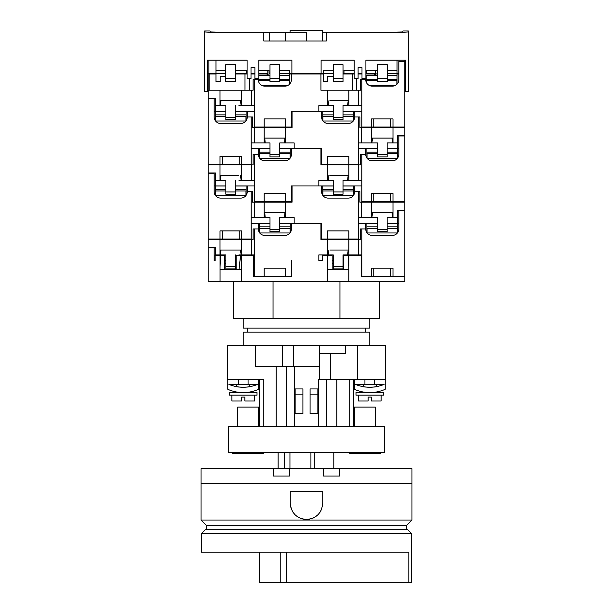 <?xml version="1.0" encoding="UTF-8"?>
<svg xmlns="http://www.w3.org/2000/svg" width="613" height="613" viewBox="0 0 613 613"><rect width="100%" height="100%" fill="white"/><g stroke="black" fill="none" stroke-linecap="round" stroke-linejoin="round"><path stroke-width="0.92" d="M225.852 185.984L215.309 185.984L215.309 195.286M235.591 189.517L246.135 189.517L246.135 195.286M215.309 189.517L225.852 189.517M246.135 189.517L246.135 185.984L235.591 185.984M215.577 195.654L245.867 195.654M215.469 195.509L215.469 190.957L225.852 190.957M235.591 190.957L245.974 190.957L245.974 195.509M375.562 70.242A6.23 2.628 180 0 0 375.401 70.832L375.401 74.357M397.04 84.127L397.04 79.215L387.309 79.215M377.57 79.215L366.214 79.215L366.214 75.69L377.57 75.69M366.214 82.119L366.214 79.215M387.309 75.69L397.04 75.69L397.04 79.215M377.57 73.591A8.115 3.425 180 0 0 373.784 75.69M396.879 84.287L396.879 80.655L387.309 80.655M377.57 80.655L366.375 80.655L366.375 82.487M395.446 85.353L369.11 85.353M333.273 185.984L322.729 185.984L322.729 195.286M343.012 189.517L353.555 189.517L353.555 195.286M322.729 189.517L333.273 189.517M353.555 189.517L353.555 185.984L343.012 185.984M322.997 195.654L353.287 195.654M322.89 195.509L322.89 190.957L333.273 190.957M343.012 190.957L353.394 190.957L353.394 195.509M290.593 506.461L291.504 509.457M293.014 512.276L295.037 514.736M297.481 516.744L299.343 517.816M300.309 518.253L303.32 519.165M306.5 519.479C296.646 518.529 291.236 513.119 290.271 503.25L290.271 491.48L322.729 491.48L322.729 503.25C321.764 513.112 316.354 518.521 306.5 519.479L309.672 519.165M201.026 483.366L411.974 483.366L411.974 520.039L201.026 520.039L201.026 468.761L289.459 468.761L289.459 476.063L273.237 476.063L273.237 468.761M411.974 520.039L406.457 525.556L206.543 525.556L201.026 520.039M406.457 525.556L406.457 529.778M206.543 525.556L206.543 529.778M312.722 518.238L313.595 517.847M315.557 516.713L317.971 514.728M319.986 512.276L321.488 509.472M322.407 506.461L322.729 503.25M411.974 483.366L411.974 468.761L289.459 468.761M339.763 468.761L339.763 476.063L323.541 476.063L323.541 468.761M369.785 318.346L369.785 328.078L243.215 328.078L243.215 318.346M379.516 281.673L379.516 318.346L339.954 318.346L339.954 281.673M339.954 318.346L233.484 318.346L233.484 281.673M273.046 318.346L273.046 281.673M231.86 395.155L231.86 400.994L241.591 400.994L241.591 397.101L244.84 397.101L244.84 400.994L254.579 400.994L254.579 395.155M358.421 395.155L358.421 400.994L368.16 400.994L368.16 397.101L371.409 397.101L371.409 400.994L381.14 400.994L381.14 395.155M257.008 392.558L257.008 395.155L229.423 395.155L229.423 392.558L244.779 392.558C251.2 391.929 251.2 391.929 244.779 392.558C251.2 391.929 251.2 391.929 244.779 392.558L257.008 392.558M236.725 392.558L236.725 392.021L241.652 392.558M241.591 397.101L244.84 397.101M383.577 392.558L383.577 395.155L355.992 395.155L355.992 392.558L371.348 392.558C377.769 391.929 377.769 391.929 371.348 392.558C377.769 391.929 377.769 391.929 371.348 392.558L383.577 392.558M363.294 392.558L363.294 392.021L368.221 392.558M368.16 397.101L371.409 397.101M376.275 384.389L376.275 386.673C376.681 387.278 362.896 387.286 363.294 386.673L363.294 384.389M375.148 386.849L376.275 386.673M249.706 384.389L249.706 386.673C250.112 387.278 236.334 387.286 236.725 386.673L236.725 384.389M248.587 386.849L249.706 386.673M248.081 384.389L257.583 384.389A37.677 37.677 0 0 1 228.848 384.389L248.081 384.389L248.081 379.516M374.65 384.389L384.152 384.389A37.677 37.677 0 0 1 355.417 384.389L374.65 384.389L374.65 379.516M318.668 426.579L318.668 379.516L319.48 379.516L319.48 366.536L255.391 366.536L255.391 345.441L227.316 345.441L227.316 379.516L263.828 379.516L263.828 426.579M357.609 379.516L357.609 345.441L385.684 345.441L385.684 379.516L319.48 379.516M364.919 384.389L364.919 379.516M238.35 384.389L238.35 379.516M317.856 394.818L317.856 413.591L310.086 413.591L310.086 394.818L317.856 394.818L317.856 388.933L310.086 388.933L310.086 394.818M357.609 345.441L345.441 345.441L345.441 353.555L319.48 353.555M282.302 366.536L282.302 345.441L255.391 345.441L345.441 345.441M319.48 366.536L319.48 345.441M293.52 366.536L293.52 345.441M276.156 426.579L276.156 366.536M353.555 426.579L353.555 379.516M349.172 426.579L349.172 379.516M336.844 426.579L336.844 379.516M326.683 426.579L326.683 379.516M295.144 394.818L295.144 413.591L302.914 413.591L302.914 388.933L295.144 388.933L295.144 394.818L302.914 394.818M294.332 426.579L294.332 366.536M286.317 426.579L286.317 366.536M259.445 426.579L259.445 379.516M258.632 379.516L258.632 389.293A37.677 37.677 0 0 1 227.798 389.293L227.798 379.516M354.368 379.516L354.368 389.293A37.677 37.677 0 0 0 385.202 389.293L385.202 379.516M376.275 392.021L376.275 392.558M355.417 384.389A37.677 37.677 0 0 0 384.152 384.389M228.848 384.389A37.677 37.677 0 0 0 257.583 384.389M358.26 142.936L377.409 142.936L377.409 154.614L387.148 154.614L387.148 142.936L397.53 142.936L397.53 148.614L396.879 148.668M371.876 142.936L372.566 138.071L371.57 138.071M392.987 138.071L372.566 138.071M251.169 142.936L269.988 142.936L269.988 154.614L279.727 154.614L279.727 142.936L294.171 142.936L294.171 148.614L321.587 148.614L321.587 164.353L358.26 164.353L358.26 116.976L359.885 116.976L359.885 127.519L404.833 127.519L404.833 135.634L397.53 135.634L397.53 142.936M265.161 142.936L264.808 138.071L264.149 138.071M285.566 138.071L264.808 138.071M241.43 164.353L239.246 164.353L239.246 156.246L241.43 156.246L241.43 164.353L251.169 164.353L251.169 116.976L252.464 116.976L252.464 127.519L264.149 127.519L264.149 142.936M239.246 164.353L222.396 164.353L222.396 156.246L220.013 156.246L220.013 164.353L208.167 164.353L208.167 98.639L214.175 98.318M398.825 148.614L397.53 148.614M377.409 148.614L358.26 148.614L365.723 148.614L365.723 154.292A6.49 6.49 0 0 0 372.214 160.79L392.335 160.79A6.49 6.49 0 0 0 398.825 154.292L398.825 135.634M241.43 175.387L240.434 175.387L241.154 180.26L251.491 180.26L251.491 164.843L253.115 164.843L253.115 154.292L254.74 154.292L254.74 201.677L264.149 201.677L264.149 193.562L285.566 193.562L285.566 201.677L291.413 201.677L291.413 185.938L318.829 185.938L318.829 180.26L327.434 180.26L327.434 164.843L320.944 164.843L320.944 148.614L289.459 148.668M269.988 148.614L251.169 148.614L258.311 148.614L258.311 154.292A6.49 6.49 0 0 0 264.801 160.79L284.922 160.79A6.49 6.49 0 0 0 291.413 154.292L291.413 148.614M387.148 148.614L396.879 148.614M279.727 148.614L289.459 148.614M251.169 116.976L247.277 116.976L247.277 111.298L254.74 111.298L235.591 111.298L235.591 105.62L235.591 117.298L225.852 117.298L225.852 105.62L220.289 105.62L221.009 100.747L220.013 100.747M285.566 142.936L285.566 127.519L292.056 127.519L292.056 111.298L321.587 111.298L321.587 116.976A6.49 6.49 0 0 0 328.078 123.466L348.199 123.466A6.49 6.49 0 0 0 354.689 116.976L358.26 116.976M343.012 111.298L361.831 111.298L354.689 111.298L354.689 116.976M279.727 144.001L279.727 142.936L284.555 142.936L284.907 138.071L279.421 138.071M279.727 154.614L279.727 156.928L269.988 156.928L269.988 154.614M387.148 154.614L387.148 156.928L377.409 156.928L377.409 154.614M327.434 164.353L327.434 156.246L348.851 156.246L348.851 164.353M320.944 164.353L321.587 164.353M247.277 116.976A6.49 6.49 0 0 1 240.786 123.466L220.665 123.466A6.49 6.49 0 0 1 214.175 116.976L214.175 98.639M220.013 156.246L241.43 156.246L220.013 156.246M222.396 164.353L220.013 164.353M254.74 142.936L254.74 127.519M361.509 142.936L361.509 127.519M371.57 142.936L371.57 127.519M392.987 142.936L392.987 127.519M363.455 127.519L363.455 127.037M367.999 127.519L367.999 127.037M403.86 127.519L403.86 127.037M256.357 127.519L256.357 127.037M260.257 127.519L260.257 127.037M285.566 127.519L264.149 127.519M391.991 138.071L392.672 142.936M296.845 73.974L296.845 73.491M316.155 73.974L316.155 73.491M225.852 185.938L215.469 185.938L215.469 180.26L225.852 180.26L225.852 191.938L235.591 191.938L235.591 180.26L235.591 185.938L254.74 185.938L247.277 185.938L247.277 191.616L252.464 191.616L252.464 202.167L264.149 202.167L264.149 217.577L265.161 217.577L264.808 212.711L264.149 212.711M220.289 180.26L221.009 175.387L220.013 175.387M238.526 175.387L221.009 175.387M238.901 180.26L241.154 180.26M333.273 191.93L343.012 191.93L343.012 194.244L333.273 194.244L333.273 180.26L328.714 180.26L328.093 175.387L327.434 175.387M329.825 175.387L348.192 175.387L347.563 180.26L343.012 180.26L343.012 191.93M390.604 201.677L390.604 193.562L392.987 193.562L392.987 201.677L373.754 201.677L373.754 193.562L392.987 193.562L371.57 193.562L371.57 201.677L361.831 201.677L361.831 154.292L365.723 154.292M215.469 185.938L214.175 185.938M348.851 239.001L327.434 239.001L327.434 230.886L348.851 230.886L348.851 239.001L358.26 239.001L358.26 191.616L354.689 191.616L354.689 185.938L361.831 185.938L343.012 185.938M333.273 185.938L292.056 185.938L292.056 202.167L264.149 202.167M220.013 180.26L220.013 164.843L208.167 164.843L208.167 172.958L215.469 172.958L215.469 180.26M225.852 191.938L225.852 194.244L235.591 194.244L235.591 191.938M343.012 180.26L361.831 180.26M251.491 180.26L254.74 180.26M254.74 154.292L258.311 154.292M291.413 201.677L292.056 201.677M285.566 201.677L264.149 201.677M392.987 201.677L404.833 201.677L404.833 135.963L398.825 135.963M373.754 201.677L371.57 201.677M358.26 180.26L358.26 164.843L360.536 164.843L360.536 154.292L361.831 154.292M348.851 180.26L348.851 164.843L358.26 164.843M241.43 180.26L241.43 164.843L251.491 164.843M220.013 164.843L241.43 164.843M209.14 164.353L209.14 164.843M245.001 164.843L245.001 164.353M249.545 164.843L249.545 164.353M352.743 164.843L352.743 164.353M356.643 164.843L356.643 164.353M348.851 164.843L327.434 164.843M348.851 175.387L348.192 175.387M327.434 180.26L328.714 180.26M247.277 191.616A6.49 6.49 0 0 1 240.786 198.106L220.665 198.106A6.49 6.49 0 0 1 214.175 191.616L214.175 172.958M380.489 452.54L380.489 453.513L349.341 453.513L349.341 452.54M263.659 452.54L263.659 453.513L232.511 453.513L232.511 452.54M354.529 426.579L354.529 407.101L375.302 407.101L375.302 426.579M237.698 426.579L237.698 407.101L258.471 407.101L258.471 426.579M384.389 452.54L228.611 452.54L228.611 426.579L384.389 426.579L384.389 452.54M322.522 32.274L322.522 30.65L290.072 30.65L290.072 32.274M306.293 41.033L306.293 32.274L263.828 32.274L263.828 41.033L326.3 41.033L326.3 32.274L322.223 32.274L322.223 41.033M388.282 32.274L402.887 31.945L402.887 30.972L408.404 30.972L408.404 31.945L402.887 32.274L326.3 32.274M263.828 32.274L210.113 32.274L204.596 31.945L204.596 30.972L210.113 30.972L210.113 31.945L224.067 32.274M408.404 31.945L408.404 91.337L405.484 91.337L405.484 60.181L365.892 60.181L365.892 78.679L361.992 78.679L361.992 67.645L358.099 67.645L358.099 78.679L354.207 78.679L354.207 60.181L321.105 60.181L321.105 73.491L291.895 73.491L291.895 60.181L258.793 60.181L258.793 78.679L254.901 78.679L254.901 67.645L251.008 67.645L251.008 78.679L247.108 78.679L247.108 60.181L207.516 60.181L207.516 91.337L204.596 91.337L204.596 31.945M397.04 73.491L398.825 73.491M235.43 73.491L247.108 73.491M258.793 73.491L267.82 73.491M343.012 73.491L354.207 73.491M365.892 73.491L375.401 73.491M225.852 111.298L215.469 111.298L215.469 98.318L208.167 98.318L208.167 73.491L215.96 73.491M254.901 73.491L251.008 73.491M321.105 73.491L323.541 73.491M291.895 73.491L289.459 73.491M358.099 73.491L361.992 73.491M333.273 73.652L323.541 73.652L323.541 81.59L327.756 81.59L327.756 76.288L333.273 76.288M343.985 70.242L354.207 70.242L343.985 70.242L343.985 73.047L343.012 73.047M377.57 70.242L366.697 70.242L366.375 73.491M225.691 73.652L215.96 73.652L215.96 81.59L220.174 81.59L220.174 76.288L225.691 76.288M235.43 70.242L246.303 70.242L246.625 73.491M267.82 74.357L267.82 70.832A6.23 2.628 180 0 1 267.981 70.242L258.793 70.242L269.015 70.242L269.015 73.047L269.988 73.047M333.273 70.242L323.541 70.242L323.541 73.652M343.012 78.587L343.012 64.725L333.273 64.725L333.273 81.583L343.012 81.583L343.012 78.587L333.273 78.587M387.309 64.725L377.57 64.725L377.57 81.583L387.309 81.583L387.309 64.725M397.04 60.181L397.04 70.242L387.309 70.242M215.96 60.181L215.96 70.242L225.691 70.242M225.691 64.725L235.43 64.725L235.43 78.587L225.691 78.587L225.691 64.725M269.988 64.725L279.727 64.725L279.727 78.587L269.988 78.587L269.988 64.725M279.727 70.242L289.459 70.242L289.459 73.652L279.727 73.652M397.04 70.242L397.04 75.69M208.167 91.337L207.516 91.337M405.484 91.337L404.833 91.337M404.09 60.181L404.09 61.315M208.91 60.181L208.91 73.491M215.96 73.652L215.96 70.242M225.691 78.587L225.691 81.583L235.43 81.583L235.43 78.587M269.988 78.587L269.988 81.583L279.727 81.583L279.727 78.587M279.727 75.69L289.459 75.69L289.459 73.652M397.04 73.652L387.309 73.652M387.309 78.587L377.57 78.587M278.103 452.54L278.103 468.761M284.417 452.54L284.417 468.761M314.3 468.761L314.3 452.54M333.801 452.54L333.801 468.761M310.929 452.54L310.929 468.761M289.949 452.54L289.949 468.761M333.273 111.344L322.729 111.344L322.729 120.646M343.012 114.876L353.555 114.876L353.555 120.646M322.729 114.876L333.273 114.876M353.555 114.876L353.555 111.344L343.012 111.344M322.997 121.014L353.287 121.014M322.89 120.868L322.89 116.317L333.273 116.317M343.012 116.317L353.394 116.317L353.394 120.868M289.459 84.287L289.459 79.215L279.727 79.215M269.988 79.215L258.632 79.215L258.632 78.679M258.632 81.682L258.632 79.215M258.793 75.69L269.988 75.69M289.459 75.69L289.459 79.215M269.988 73.591A8.115 3.425 180 0 0 266.203 75.69M289.298 84.441L289.298 80.655L279.727 80.655M269.988 80.655L258.793 80.655L258.793 82.119M288.026 85.353L261.69 85.353M358.26 217.577L377.409 217.577L377.409 229.254L387.148 229.254L387.148 217.577L397.53 217.577L397.53 223.255L396.879 223.308M371.876 217.577L372.566 212.711L371.57 212.711M392.987 212.711L372.566 212.711M265.161 217.577L269.988 217.577L269.988 229.254L279.727 229.254L279.727 217.577L294.171 217.577L294.171 223.255L321.587 223.255L321.587 239.001L327.434 239.001M285.566 212.711L264.808 212.711M241.43 239.001L239.246 239.001L239.246 230.886L241.43 230.886L241.43 239.001L251.169 239.001L251.169 191.616M239.246 239.001L222.396 239.001L222.396 230.886L220.013 230.886L220.013 239.001L208.167 239.001L208.167 173.28L214.175 173.28M398.825 223.255L397.53 223.255M377.409 223.255L358.26 223.255L365.723 223.255L365.723 228.94A6.49 6.49 0 0 0 372.214 235.43L392.335 235.43A6.49 6.49 0 0 0 398.825 228.94L398.825 210.274M332.192 257.514L332.192 255.383L322.561 255.383L322.561 260.579L318.829 260.579L318.829 254.901L327.434 254.901L327.434 239.484L320.944 239.484L320.944 223.255L289.459 223.308M269.988 223.255L251.169 223.255L258.311 223.255L258.311 228.94A6.49 6.49 0 0 0 264.801 235.43L284.922 235.43A6.49 6.49 0 0 0 291.413 228.94L291.413 223.255M387.148 223.255L396.879 223.255M279.727 223.255L289.459 223.255M397.53 217.577L397.53 210.274L404.833 210.274L404.833 202.167L392.987 202.167L392.987 217.577M279.727 218.642L279.727 217.577L284.555 217.577L284.907 212.711L279.421 212.711M279.727 229.254L279.727 231.568L269.988 231.568L269.988 229.254M387.148 229.254L387.148 231.568L377.409 231.568L377.409 229.254M354.689 191.616A6.49 6.49 0 0 1 348.199 198.106L328.078 198.106A6.49 6.49 0 0 1 321.587 191.616L321.587 185.938M285.566 217.577L285.566 202.167M320.944 239.001L321.587 239.001M220.013 230.886L241.43 230.886L220.013 230.886M222.396 239.001L220.013 239.001M251.169 217.577L254.74 217.577L254.74 202.167M254.74 217.577L264.149 217.577M361.509 217.577L361.509 202.167L392.987 202.167M371.57 217.577L371.57 202.167M361.509 202.167L359.885 202.167L359.885 191.616L358.26 191.616M363.455 202.167L363.455 201.677M367.999 202.167L367.999 201.677M403.86 202.167L403.86 201.677M256.357 202.167L256.357 201.677M260.257 202.167L260.257 201.677M391.991 212.711L392.672 217.577M201.355 533.67L411.645 533.67L407.752 529.778L205.248 529.778L201.355 533.67L201.355 552.167L408.817 552.167L408.817 582.35L259.192 582.35L259.192 552.167M411.645 533.67L411.645 582.35L408.817 582.35M201.355 552.167L216.443 552.167M215.469 255.383L215.469 254.901L225.852 254.901L225.852 266.578L235.591 266.578L235.591 254.901L235.591 260.579L236.128 260.579M220.289 254.901L221.009 250.035L220.013 250.035M241.43 250.035L221.009 250.035M238.901 254.901L254.74 254.901M333.273 266.571L343.012 266.571L343.012 268.885L333.273 268.885L333.273 254.901L328.714 254.901L328.093 250.035L327.434 250.035M329.825 250.035L348.192 250.035L347.563 254.901L343.012 254.901L343.012 266.571M390.604 276.317L390.604 268.203L392.987 268.203L392.987 276.317L373.754 276.317L373.754 268.203L392.987 268.203L371.57 268.203L371.57 276.317L361.831 276.317L361.831 228.94L365.723 228.94M215.148 260.579L214.175 260.579L215.148 260.579L215.148 255.383L220.059 255.383L220.059 269.337L236.128 269.345L236.128 268.279M361.831 260.579L361.18 260.579M343.548 260.579L343.012 260.579M318.829 260.579L322.561 260.579M254.74 260.579L253.767 260.579M224.772 263.452L225.852 263.452M225.852 260.579L224.772 260.579M332.192 263.452L333.273 263.452M333.273 260.579L332.192 260.579M220.013 254.901L220.013 239.484L208.167 239.484L208.167 247.598L215.469 247.598L215.469 254.901M225.852 266.578L225.852 268.885L235.591 268.885L235.591 266.578M343.012 254.901L361.831 254.901M289.627 276.317L289.627 276.808L291.413 276.808L291.413 260.579L291.413 276.317L285.566 276.317L285.566 268.203L264.149 268.203L264.149 276.317L254.74 276.317L254.74 228.94L258.311 228.94M285.566 276.317L264.149 276.317M392.987 276.317L404.833 276.317L404.833 210.604L398.825 210.604M373.754 276.317L371.57 276.317M358.26 254.901L358.26 239.484L360.536 239.484L360.536 228.94L361.831 228.94M348.851 254.901L348.851 239.484L358.26 239.484M251.491 254.901L251.491 239.484L253.115 239.484L253.115 228.94L254.74 228.94M241.43 254.901L241.43 239.484L251.491 239.484M220.013 239.484L241.43 239.484M209.14 239.001L209.14 239.484M245.001 239.484L245.001 239.001M249.545 239.484L249.545 239.001M241.154 254.901L240.434 250.035L238.526 250.035M352.743 239.484L352.743 239.001M356.643 239.484L356.643 239.001M348.851 239.484L327.434 239.484M348.851 250.035L348.192 250.035M327.434 254.901L328.714 254.901M214.175 260.579L214.175 247.598M269.988 148.668L259.445 148.668L259.445 157.962M279.727 152.193L290.271 152.193L290.271 157.962M259.445 152.193L269.988 152.193M290.271 152.193L290.271 148.668L279.727 148.668M259.713 158.33L290.003 158.33M259.606 158.192L259.606 153.641L269.988 153.641M279.727 153.641L290.11 153.641L290.11 158.192M241.43 100.747L221.009 100.747M238.901 105.62L254.74 105.62M333.273 117.29L343.012 117.29L343.012 119.604L333.273 119.604L333.273 105.62L328.714 105.62L328.093 100.747L327.434 100.747M329.825 100.747L348.192 100.747L347.563 105.62L343.012 105.62L343.012 117.29M390.604 127.037L390.604 118.922L392.987 118.922L392.987 127.037L373.754 127.037L373.754 118.922L392.987 118.922L371.57 118.922L371.57 127.037L361.831 127.037L361.831 79.652L365.723 79.652L365.723 78.679M215.469 111.298L214.175 111.298M333.273 111.298L321.587 111.298M289.459 73.974L320.944 73.974L320.944 90.203L327.434 90.203L327.434 105.62L318.829 105.62L318.829 111.298L291.413 111.298L291.413 127.037L292.056 127.037M247.108 73.974L235.43 73.974M215.96 73.974L209.14 73.974L209.14 90.203M254.901 73.974L251.008 73.974M258.793 73.974L267.82 73.974M320.944 73.974L323.541 73.974M343.012 73.974L354.207 73.974M358.099 73.974L361.992 73.974M365.892 73.974L375.401 73.974M397.04 73.974L398.825 73.974M225.852 117.298L225.852 119.604L235.591 119.604L235.591 117.298M343.012 105.62L361.831 105.62M291.413 127.037L285.566 127.037L285.566 118.922L264.149 118.922L264.149 127.037L254.74 127.037L254.74 79.652L258.311 79.652L258.311 78.679M291.413 73.974L291.413 79.652A6.49 6.49 0 0 1 284.922 86.142L264.801 86.142A6.49 6.49 0 0 1 258.311 79.652M285.566 127.037L264.149 127.037M392.987 127.037L404.833 127.037L404.833 61.315L398.825 61.315L398.825 79.652A6.49 6.49 0 0 1 392.335 86.142L372.214 86.142A6.49 6.49 0 0 1 365.723 79.652M373.754 127.037L371.57 127.037M215.469 105.62L220.013 105.62L220.013 90.203L253.115 90.203L253.115 79.652L254.74 79.652M208.167 90.203L220.013 90.203M358.26 105.62L358.26 90.203L360.536 90.203L360.536 79.652L361.831 79.652M348.851 105.62L348.851 90.203L358.26 90.203M241.43 105.62L241.43 90.203M251.491 105.62L251.491 90.203M245.001 90.203L245.001 73.974M249.545 90.203L249.545 78.679M241.154 105.62L240.434 100.747L238.526 100.747M352.743 90.203L352.743 73.974M356.643 90.203L356.643 78.679M348.851 90.203L327.434 90.203M348.851 100.747L348.192 100.747M327.434 105.62L328.714 105.62M240.526 255.383L239.07 269.345L236.128 269.345L236.128 255.383L240.932 255.383L241.384 267.13M291.413 276.808L253.767 276.808L253.767 255.383L241.384 255.383L241.384 269.345L239.07 269.345M327.932 255.383L327.48 269.345L343.548 269.345L343.548 255.383L361.18 255.383L361.18 276.808L404.833 276.808L404.833 281.673L208.167 281.673L208.167 247.92L214.175 247.92M348.805 281.673L348.805 269.345L343.548 269.345L343.548 267.214M348.805 269.345L348.345 255.383M332.192 255.383L332.192 269.345M241.384 255.383L236.128 255.383M220.059 267.122L220.519 255.383L224.772 255.383L224.772 269.345L224.772 255.383L220.059 255.383M220.059 269.337L220.059 281.673M241.384 281.673L241.384 269.345M327.48 269.345L327.48 281.673M327.48 255.383L327.48 265.797M348.805 265.789L348.805 255.383M403.86 276.808L403.86 276.317M225.852 111.344L215.309 111.344L215.309 120.646M235.591 114.876L246.135 114.876L246.135 120.646M215.309 114.876L225.852 114.876M246.135 114.876L246.135 111.344L235.591 111.344M215.577 121.014L245.867 121.014M215.469 120.868L215.469 116.317L225.852 116.317M235.591 116.317L245.974 116.317L245.974 120.868M243.215 345.441L243.215 332.169L369.785 332.169L369.785 345.441M247.437 332.169L247.437 328.078M365.563 332.169L365.563 328.078M269.988 223.308L259.445 223.308L259.445 232.603M279.727 226.841L290.271 226.841L290.271 232.603M259.445 226.841L269.988 226.841M290.271 226.841L290.271 223.308L279.727 223.308M259.713 232.978L290.003 232.978M259.606 232.833L259.606 228.281L269.988 228.281M279.727 228.281L290.11 228.281L290.11 232.833M377.409 148.668L366.865 148.668L366.865 157.962M387.148 152.193L397.691 152.193L397.691 157.962M366.865 152.193L377.409 152.193M397.691 152.193L397.691 148.668L387.148 148.668M367.133 158.33L397.423 158.33M367.026 158.192L367.026 153.641L377.409 153.641M387.148 153.641L397.53 153.641L397.53 158.192M377.409 223.308L366.865 223.308L366.865 232.603M387.148 226.841L397.691 226.841L397.691 232.603M366.865 226.841L377.409 226.841M397.691 226.841L397.691 223.308L387.148 223.308M367.133 232.978L397.423 232.978M367.026 232.833L367.026 228.281L377.409 228.281M387.148 228.281L397.53 228.281L397.53 232.833M330.698 379.516L330.698 353.555M285.405 41.033L285.405 32.274M269.735 41.033L269.735 32.274M286.217 582.35L286.217 552.167M259.575 582.35L259.575 552.167M280.225 582.35L280.225 552.167M249.706 392.021L249.706 392.558"/></g></svg>
